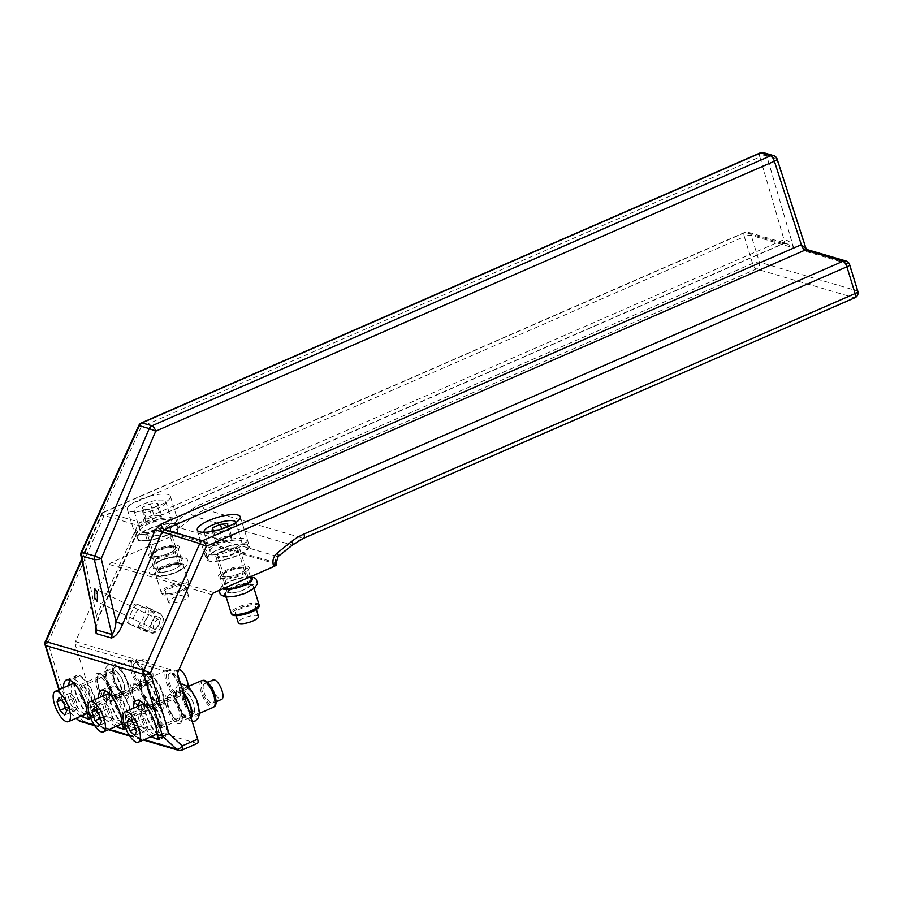 <?xml version="1.0" encoding="UTF-8"?>
<svg xmlns="http://www.w3.org/2000/svg" width="903" height="903" viewBox="0 0 903 903"><rect width="100%" height="100%" fill="white"/><g stroke="black" fill="none" stroke-linecap="round" stroke-linejoin="round"><path stroke-width="0.68" stroke-dasharray="4.51 3.39" d="M152.63 677.905A10.588 3.894 -113.6 0 0 150.451 666.109A10.588 3.894 -113.6 0 0 143.306 659.359A10.588 3.894 -113.6 0 0 142.448 660.228A10.588 3.894 -113.6 0 0 144.627 672.035A10.588 3.894 -113.6 0 0 151.772 678.774A10.588 3.894 -113.6 0 0 152.63 677.905M133.655 664.066A10.588 3.894 -113.6 0 0 135.822 675.873A10.588 3.894 -113.6 0 0 142.979 682.612A10.588 3.894 -113.6 0 0 143.825 681.742A10.588 3.894 -113.6 0 0 141.658 669.947A10.588 3.894 -113.6 0 0 134.502 663.197A10.588 3.894 -113.6 0 0 133.655 664.066M130.619 661.244A14.561 5.362 -113.6 0 0 133.61 677.476A14.561 5.362 -113.6 0 0 143.43 686.743A14.561 5.362 -113.6 0 0 143.927 686.438A14.561 5.362 -113.6 0 0 144.604 685.558A14.561 5.362 -113.6 0 0 141.952 670.015A14.561 5.362 -113.6 0 0 132.346 659.901A14.561 5.362 -113.6 0 0 131.793 660.059A14.561 5.362 -113.6 0 0 130.619 661.244M131.917 661.052A14.211 5.226 -113.6 0 0 135.168 677.543A14.211 5.226 -113.6 0 0 144.898 685.637A14.211 5.226 -113.6 0 0 145.564 684.767A14.211 5.226 -113.6 0 0 142.979 669.608A14.211 5.226 -113.6 0 0 133.599 659.743A14.211 5.226 -113.6 0 0 131.917 661.052M113.699 668.626A14.561 5.362 -113.6 0 0 116.679 684.858A14.561 5.362 -113.6 0 0 126.51 694.125A14.561 5.362 -113.6 0 0 127.684 692.94A14.561 5.362 -113.6 0 0 124.693 676.708A14.561 5.362 -113.6 0 0 114.873 667.441A14.561 5.362 -113.6 0 0 113.699 668.626M106.926 671.584A14.561 5.362 -113.6 0 0 109.918 687.815A14.561 5.362 -113.6 0 0 119.749 697.082A14.561 5.362 -113.6 0 0 120.923 695.886A14.561 5.362 -113.6 0 0 117.932 679.666A14.561 5.362 -113.6 0 0 108.1 670.387A14.561 5.362 -113.6 0 0 106.926 671.584M111.893 699.825A14.561 5.362 -113.6 0 0 112.186 699.08A14.561 5.362 -113.6 0 0 109.805 685.535A14.561 5.362 -113.6 0 0 101.497 674.575A14.561 5.362 -113.6 0 0 99.07 674.327A14.561 5.362 -113.6 0 0 97.896 675.523A14.561 5.362 -113.6 0 0 100.888 691.743A14.561 5.362 -113.6 0 0 110.719 701.021A14.561 5.362 -113.6 0 0 111.893 699.825M111.306 701.744A16.152 5.949 -113.6 0 0 111.633 700.92A16.152 5.949 -113.6 0 0 108.992 685.885A16.152 5.949 -113.6 0 0 99.77 673.728A16.152 5.949 -113.6 0 0 95.786 674.789A16.152 5.949 -113.6 0 0 100.199 694.825A16.152 5.949 -113.6 0 0 111.306 701.744M179.042 669.518A10.588 3.894 -113.6 0 0 178.263 669.642A10.588 3.894 -113.6 0 0 177.417 670.511A10.588 3.894 -113.6 0 0 179.584 682.307A10.588 3.894 -113.6 0 0 186.729 689.057A10.588 3.894 -113.6 0 0 187.587 688.188A10.588 3.894 -113.6 0 0 188.005 686.585M168.613 674.349A10.588 3.894 -113.6 0 0 170.791 686.145A10.588 3.894 -113.6 0 0 177.936 692.894A10.588 3.894 -113.6 0 0 178.783 692.025A10.588 3.894 -113.6 0 0 176.616 680.219A10.588 3.894 -113.6 0 0 169.471 673.48A10.588 3.894 -113.6 0 0 168.613 674.349M166.287 675.399A14.211 5.226 -113.6 0 0 171.807 690.66A14.211 5.226 -113.6 0 0 179.855 695.908A14.211 5.226 -113.6 0 0 181.108 690.976A14.211 5.226 -113.6 0 0 176.345 676.911A14.211 5.226 -113.6 0 0 168.556 670.015A14.211 5.226 -113.6 0 0 166.287 675.399M180.171 691.664A14.561 5.362 -113.6 0 0 175.284 677.25A14.561 5.362 -113.6 0 0 167.303 670.184A14.561 5.362 -113.6 0 0 166.75 670.331A14.561 5.362 -113.6 0 0 164.978 675.692A14.561 5.362 -113.6 0 0 170.238 690.727A14.561 5.362 -113.6 0 0 178.399 697.026A14.561 5.362 -113.6 0 0 178.884 696.721A14.561 5.362 -113.6 0 0 180.171 691.664M163.251 699.046A14.561 5.362 -113.6 0 0 157.98 684.011A14.561 5.362 -113.6 0 0 149.83 677.713A14.561 5.362 -113.6 0 0 148.058 683.074A14.561 5.362 -113.6 0 0 153.318 698.109A14.561 5.362 -113.6 0 0 161.479 704.408A14.561 5.362 -113.6 0 0 163.251 699.046M141.286 686.032A14.561 5.362 -113.6 0 0 146.557 701.067A14.561 5.362 -113.6 0 0 154.706 707.354A14.561 5.362 -113.6 0 0 156.479 702.003A14.561 5.362 -113.6 0 0 151.219 686.957A14.561 5.362 -113.6 0 0 143.058 680.67A14.561 5.362 -113.6 0 0 141.286 686.032M147.449 705.932A14.561 5.362 -113.6 0 0 136.455 684.846A14.561 5.362 -113.6 0 0 134.039 684.609A14.561 5.362 -113.6 0 0 132.267 689.971A14.561 5.362 -113.6 0 0 137.527 705.006A14.561 5.362 -113.6 0 0 145.676 711.293A14.561 5.362 -113.6 0 0 147.155 709.363A14.561 5.362 -113.6 0 0 147.449 705.932M146.929 707.399A16.152 5.949 -113.6 0 0 134.728 684.011A16.152 5.949 -113.6 0 0 130.077 689.689A16.152 5.949 -113.6 0 0 137.595 708.787A16.152 5.949 -113.6 0 0 146.591 711.192A16.152 5.949 -113.6 0 0 146.929 707.399M197.43 743.338A5.294 1.953 66.4 0 1 196.809 743.35L98.924 714.578A5.294 1.953 66.4 0 1 95.086 709.024L75.288 644.663L177.846 674.812M181.221 722.298A16.152 5.949 66.4 0 1 170.125 715.379A16.152 5.949 66.4 0 1 165.701 695.344A16.152 5.949 66.4 0 1 169.685 694.283A16.152 5.949 66.4 0 1 178.918 706.439A16.152 5.949 66.4 0 1 181.548 721.474A16.152 5.949 66.4 0 1 181.221 722.298M75.288 644.663A3.973 3.533 106.4 0 1 75.491 641.649L109.489 564.567A3.973 3.533 106.4 0 1 111.554 562.445L171.22 536.416A5.294 1.456 162.9 0 1 178.06 535.129L275.946 563.901A5.294 1.456 162.9 0 1 276.499 564.319M167.823 696.078A14.561 5.362 -113.6 0 0 170.814 712.298A14.561 5.362 -113.6 0 0 180.645 721.576A14.561 5.362 -113.6 0 0 181.819 720.38A14.561 5.362 -113.6 0 0 182.113 719.635A14.561 5.362 -113.6 0 0 179.731 706.09A14.561 5.362 -113.6 0 0 171.412 695.129A14.561 5.362 -113.6 0 0 168.996 694.881A14.561 5.362 -113.6 0 0 167.823 696.078M95.086 709.024L79.678 715.752L66.517 703.482C64.169 705.469 63.571 706.778 64.723 707.41L70.31 709.047A22.507 8.285 66.4 0 1 63.594 688.097A22.507 8.285 66.4 0 1 63.582 687.646M58.864 689.711L64.723 707.41L59.237 689.553M137.787 626.14A10.588 4.808 115.7 0 0 146.546 618.205A10.588 4.808 115.7 0 0 146.647 606.94A10.588 4.808 115.7 0 0 146.309 606.805L152.686 609.875A10.588 4.808 115.7 0 1 153.025 610.01A10.588 4.808 115.7 0 1 152.923 621.275A10.588 4.808 115.7 0 1 144.164 629.21L152.393 633.24L143.6 630.655A14.561 6.614 115.7 0 1 152.122 611.32L160.926 613.905A14.561 6.614 115.7 0 1 152.393 633.24L157.303 632.326L149.65 630.08L143.6 630.655L135.1 626.558L143.893 629.143L137.527 626.061L144.164 629.21M152.686 609.875L143.363 607.143L136.985 604.062L152.122 611.32L155.711 616.32L163.375 618.578L160.926 613.905L146.049 606.726A14.561 6.614 115.7 0 1 137.527 626.061M136.985 604.062A10.588 4.808 115.7 0 0 128.226 612.008A10.588 4.808 115.7 0 0 128.124 623.273A10.588 4.808 115.7 0 0 128.463 623.397L134.84 626.479A10.588 4.808 115.7 0 1 134.502 626.343A10.588 4.808 115.7 0 1 134.603 615.078A10.588 4.808 115.7 0 1 143.363 607.143M134.84 626.479L128.723 623.476A14.561 6.614 115.7 0 1 137.256 604.141M155.169 557.817A16.152 4.425 162.9 0 1 149.413 557.298A16.152 4.425 162.9 0 1 154.165 550.683A16.152 4.425 162.9 0 1 172.518 545.277A16.152 4.425 162.9 0 1 179.008 548.2A16.152 4.425 162.9 0 1 155.169 557.817M225.095 578.371A16.152 4.425 162.9 0 1 219.339 577.852A16.152 4.425 162.9 0 1 224.091 571.227A16.152 4.425 162.9 0 1 242.433 565.831A16.152 4.425 162.9 0 1 248.935 568.755A16.152 4.425 162.9 0 1 225.095 578.371M183.715 693.899A14.561 5.362 -113.6 0 0 178.015 690.942A14.561 5.362 -113.6 0 0 176.853 692.138A14.561 5.362 -113.6 0 0 179.832 708.358A14.561 5.362 -113.6 0 0 189.664 717.637A14.561 5.362 -113.6 0 0 190.714 716.666M149.367 496.311A22.507 6.163 162.9 0 1 170.374 496.255A22.507 6.163 162.9 0 1 148.374 509.439A22.507 6.163 162.9 0 1 127.357 509.495A22.507 6.163 162.9 0 1 149.367 496.311M89.51 714.691L105.267 719.33A22.507 8.285 66.4 0 1 98.562 698.38A22.507 8.285 66.4 0 1 98.54 697.929M124.467 724.974L140.225 729.601A22.507 8.285 66.4 0 1 133.52 708.652A22.507 8.285 66.4 0 1 133.497 708.2M150.756 736.78L140.225 729.601M115.798 726.497L105.267 719.33M80.841 716.226L70.31 709.047M172.112 547.353A14.561 3.984 -17.1 0 0 157.224 551.417A14.561 3.984 -17.1 0 0 150.372 557.286A14.561 3.984 -17.1 0 0 151.286 558.201A14.561 3.984 -17.1 0 0 156.479 558.664A14.561 3.984 -17.1 0 0 177.97 549.983A14.561 3.984 -17.1 0 0 178.207 548.719A14.561 3.984 -17.1 0 0 172.112 547.353M242.027 567.908A14.561 3.984 -17.1 0 0 227.15 571.971A14.561 3.984 -17.1 0 0 220.298 577.841A14.561 3.984 -17.1 0 0 221.212 578.744A14.561 3.984 -17.1 0 0 226.393 579.218A14.561 3.984 -17.1 0 0 247.885 570.538A14.561 3.984 -17.1 0 0 248.133 569.274A14.561 3.984 -17.1 0 0 242.027 567.908M66.517 703.482L47.882 642.902L103.777 516.155L744.332 236.654A5.294 1.953 66.4 0 1 744.546 232.477A5.294 1.953 66.4 0 1 745.167 232.466L783.127 243.629L786.998 243.675L793.635 247.84C791.705 243.02 788.5 240.277 784.007 239.611L143.453 519.112A5.294 1.953 -113.6 0 1 143.193 523.119L143.193 523.119A5.294 1.953 -113.6 0 1 142.572 523.13L140.337 526.077L137.899 524.745L96.418 616.004L95.774 628.556L98.856 617.347L96.418 616.004L83.674 553.437L141.207 426.882L759.841 156.941L784.007 239.611A5.294 1.953 -113.6 0 1 783.736 243.607L143.193 523.119L140.337 526.077L98.856 617.347L98.28 617.2L95.244 625.948M805.984 248.427L806.616 251.655L807.203 249.612M157.348 538.639A22.507 6.163 162.9 0 1 136.342 538.696A22.507 6.163 162.9 0 1 158.352 525.512A22.507 6.163 162.9 0 1 179.358 525.456A22.507 6.163 162.9 0 1 157.348 538.639M167.157 729.161A22.507 8.285 66.4 0 1 164.414 737.322A22.507 8.285 66.4 0 1 151.772 727.525A22.507 8.285 66.4 0 1 143.667 704.227A22.507 8.285 66.4 0 1 146.421 696.066A22.507 8.285 66.4 0 1 159.063 705.864A22.507 8.285 66.4 0 1 167.157 729.161M132.199 718.89A22.507 8.285 66.4 0 1 129.456 727.039A22.507 8.285 66.4 0 1 116.814 717.253A22.507 8.285 66.4 0 1 108.71 693.944A22.507 8.285 66.4 0 1 111.453 685.795A22.507 8.285 66.4 0 1 124.106 695.592A22.507 8.285 66.4 0 1 132.199 718.89M97.242 708.618A22.507 8.285 66.4 0 1 94.499 716.768A22.507 8.285 66.4 0 1 81.846 706.97A22.507 8.285 66.4 0 1 73.753 683.673A22.507 8.285 66.4 0 1 76.495 675.512A22.507 8.285 66.4 0 1 89.137 685.309A22.507 8.285 66.4 0 1 97.242 708.618M175.103 557.083A14.561 3.984 -17.1 0 0 160.226 561.147A14.561 3.984 -17.1 0 0 153.375 567.016A14.561 3.984 -17.1 0 0 159.47 568.393A14.561 3.984 -17.1 0 0 174.358 564.33A14.561 3.984 -17.1 0 0 181.21 558.46A14.561 3.984 -17.1 0 0 175.103 557.083M251.124 579.015A14.561 3.984 -17.1 0 0 245.029 577.638A14.561 3.984 -17.1 0 0 230.141 581.701A14.561 3.984 -17.1 0 0 223.289 587.571A14.561 3.984 -17.1 0 0 223.899 588.316M227.274 559.194A22.507 6.163 162.9 0 1 206.268 559.25A22.507 6.163 162.9 0 1 228.278 546.067A22.507 6.163 162.9 0 1 249.284 546.01A22.507 6.163 162.9 0 1 227.274 559.194M146.489 540.299A21.175 5.802 162.9 0 1 137.606 538.301A21.175 5.802 162.9 0 1 147.573 529.768A21.175 5.802 162.9 0 1 169.222 523.853A21.175 5.802 162.9 0 1 178.094 525.851A21.175 5.802 162.9 0 1 168.127 534.395A21.175 5.802 162.9 0 1 146.489 540.299M165.588 734.376A21.175 7.8 66.4 0 1 163.883 736.103A21.175 7.8 66.4 0 1 149.593 722.614A21.175 7.8 66.4 0 1 145.236 699.012A21.175 7.8 66.4 0 1 146.941 697.285A21.175 7.8 66.4 0 1 161.242 710.774A21.175 7.8 66.4 0 1 165.588 734.376M130.63 724.093A21.175 7.8 66.4 0 1 128.926 725.831A21.175 7.8 66.4 0 1 114.625 712.343A21.175 7.8 66.4 0 1 110.279 688.741A21.175 7.8 66.4 0 1 111.983 687.002A21.175 7.8 66.4 0 1 126.285 700.491A21.175 7.8 66.4 0 1 130.63 724.093M95.673 713.821A21.175 7.8 66.4 0 1 93.968 715.548A21.175 7.8 66.4 0 1 79.667 702.071A21.175 7.8 66.4 0 1 75.321 678.469A21.175 7.8 66.4 0 1 77.026 676.731A21.175 7.8 66.4 0 1 91.327 690.219A21.175 7.8 66.4 0 1 95.673 713.821M163.375 618.578A11.502 5.226 115.7 0 1 157.303 632.326M149.65 630.08A11.502 5.226 115.7 0 1 155.711 616.32M154.379 629.154A5.294 2.404 115.7 0 1 154.21 629.098A5.294 2.404 115.7 0 1 154.255 623.465A5.294 2.404 115.7 0 1 158.646 619.492A5.294 2.404 115.7 0 1 158.815 619.56A5.294 2.404 115.7 0 1 158.759 625.192A5.294 2.404 115.7 0 1 154.379 629.154M216.404 560.853A21.175 5.802 162.9 0 1 207.532 558.855A21.175 5.802 162.9 0 1 217.499 550.311A21.175 5.802 162.9 0 1 239.148 544.407A21.175 5.802 162.9 0 1 248.02 546.405A21.175 5.802 162.9 0 1 238.053 554.95A21.175 5.802 162.9 0 1 216.404 560.853M197.61 713.494A14.561 5.362 -113.6 0 0 194.619 697.263A14.561 5.362 -113.6 0 0 184.788 687.996A14.561 5.362 -113.6 0 0 183.614 689.181A14.561 5.362 -113.6 0 0 186.605 705.412A14.561 5.362 -113.6 0 0 196.436 714.679A14.561 5.362 -113.6 0 0 197.61 713.494M144.615 534.215A21.175 5.802 -17.1 0 0 166.265 528.311A21.175 5.802 -17.1 0 0 176.22 519.767A21.175 5.802 -17.1 0 0 167.348 517.769A21.175 5.802 -17.1 0 0 145.71 523.684A21.175 5.802 -17.1 0 0 135.743 532.217A21.175 5.802 -17.1 0 0 144.615 534.215M159.154 737.954A21.175 7.8 -113.6 0 0 159.955 736.837A21.175 7.8 -113.6 0 0 155.598 713.235A21.175 7.8 -113.6 0 0 141.308 699.746A21.175 7.8 -113.6 0 0 139.976 700.863M138.701 705.932A21.175 7.8 -113.6 0 0 151.93 736.272M124.185 727.683A21.175 7.8 -113.6 0 0 124.986 726.554A21.175 7.8 -113.6 0 0 120.641 702.952A21.175 7.8 -113.6 0 0 106.351 689.463A21.175 7.8 -113.6 0 0 105.019 690.581M103.743 695.66A21.175 7.8 -113.6 0 0 116.972 725.989M89.228 717.4A21.175 7.8 -113.6 0 0 90.029 716.282A21.175 7.8 -113.6 0 0 85.683 692.68A21.175 7.8 -113.6 0 0 71.382 679.191A21.175 7.8 -113.6 0 0 70.05 680.309M68.775 685.388A21.175 7.8 -113.6 0 0 82.015 715.718M214.53 554.769A21.175 5.802 -17.1 0 0 236.18 548.866A21.175 5.802 -17.1 0 0 246.147 540.321A21.175 5.802 -17.1 0 0 237.275 538.323A21.175 5.802 -17.1 0 0 215.625 544.238A21.175 5.802 -17.1 0 0 205.658 552.771A21.175 5.802 -17.1 0 0 214.53 554.769M201.708 680.614A14.561 5.362 -113.6 0 0 200.534 681.799A14.561 5.362 -113.6 0 0 203.525 698.03A14.561 5.362 -113.6 0 0 213.356 707.297M164.865 519.564A16.547 4.538 -17.1 0 0 147.957 524.18A16.547 4.538 -17.1 0 0 140.168 530.862A16.547 4.538 -17.1 0 0 147.099 532.42A16.547 4.538 -17.1 0 0 164.007 527.803A16.547 4.538 -17.1 0 0 171.796 521.133A16.547 4.538 -17.1 0 0 164.865 519.564M143.159 703.99A16.547 6.095 -113.6 0 0 141.827 705.345A16.547 6.095 -113.6 0 0 145.225 723.788A16.547 6.095 -113.6 0 0 156.388 734.32M157.02 733.913A16.547 6.095 -113.6 0 0 157.72 732.965A16.547 6.095 -113.6 0 0 154.763 715.424A16.547 6.095 -113.6 0 0 143.882 703.809M108.202 693.718A16.547 6.095 -113.6 0 0 106.87 695.073A16.547 6.095 -113.6 0 0 110.268 713.505A16.547 6.095 -113.6 0 0 121.431 724.048M122.063 723.642A16.547 6.095 -113.6 0 0 122.763 722.693A16.547 6.095 -113.6 0 0 119.806 705.153A16.547 6.095 -113.6 0 0 108.924 693.527M73.233 683.436A16.547 6.095 -113.6 0 0 71.901 684.79A16.547 6.095 -113.6 0 0 75.299 703.234A16.547 6.095 -113.6 0 0 86.474 713.765M87.106 713.359A16.547 6.095 -113.6 0 0 87.805 712.411A16.547 6.095 -113.6 0 0 84.848 694.87A16.547 6.095 -113.6 0 0 73.967 683.255M161.716 575.696A14.561 3.984 -17.1 0 0 176.593 571.633A14.561 3.984 -17.1 0 0 183.444 565.763A14.561 3.984 -17.1 0 0 177.349 564.386A14.561 3.984 -17.1 0 0 162.472 568.45A14.561 3.984 -17.1 0 0 155.621 574.319A14.561 3.984 -17.1 0 0 161.716 575.696M231.642 596.251A14.561 3.984 -17.1 0 0 246.519 592.187A14.561 3.984 -17.1 0 0 253.371 586.318A14.561 3.984 -17.1 0 0 247.275 584.941A14.561 3.984 -17.1 0 0 232.387 589.004A14.561 3.984 -17.1 0 0 225.536 594.874A14.561 3.984 -17.1 0 0 231.642 596.251M234.791 540.118A16.547 4.538 -17.1 0 0 217.871 544.735A16.547 4.538 -17.1 0 0 210.083 551.417A16.547 4.538 -17.1 0 0 217.025 552.975A16.547 4.538 -17.1 0 0 233.933 548.358A16.547 4.538 -17.1 0 0 241.722 541.676A16.547 4.538 -17.1 0 0 234.791 540.118M203.525 680.298A14.211 5.226 -113.6 0 0 201.832 681.607A14.211 5.226 -113.6 0 0 205.094 698.098A14.211 5.226 -113.6 0 0 214.824 706.191M141.105 512.949A16.547 4.538 -17.1 0 0 158.025 508.333A16.547 4.538 -17.1 0 0 165.813 501.662A16.547 4.538 -17.1 0 0 158.872 500.104A16.547 4.538 -17.1 0 0 141.963 504.721A16.547 4.538 -17.1 0 0 134.175 511.391A16.547 4.538 -17.1 0 0 141.105 512.949M182.959 582.638A14.561 3.984 -17.1 0 0 168.082 586.702A14.561 3.984 -17.1 0 0 161.231 592.571A14.561 3.984 -17.1 0 0 161.366 592.853A14.561 3.984 -17.1 0 0 167.326 593.948A14.561 3.984 -17.1 0 0 181.751 590.088A14.561 3.984 -17.1 0 0 189.111 584.32A14.561 3.984 -17.1 0 0 189.066 584.015A14.561 3.984 -17.1 0 0 182.959 582.638M258.98 604.558A14.561 3.984 -17.1 0 0 252.885 603.193A14.561 3.984 -17.1 0 0 238.008 607.256A14.561 3.984 -17.1 0 0 231.157 613.126M204.27 532.285A16.547 4.538 -17.1 0 0 211.031 533.504A16.547 4.538 -17.1 0 0 227.364 529.147A16.547 4.538 -17.1 0 0 235.785 522.589M213.751 702.297A10.588 3.894 -113.6 0 0 211.573 690.502A10.588 3.894 -113.6 0 0 204.428 683.752A10.588 3.894 -113.6 0 0 203.57 684.621A10.588 3.894 -113.6 0 0 205.749 696.427A10.588 3.894 -113.6 0 0 212.894 703.166A10.588 3.894 -113.6 0 0 213.751 702.297M157.393 505.849L157.811 503.118L150.406 503.795L142.584 507.204L142.177 509.935L149.582 509.258L157.393 505.849L161.14 518.017L161.547 515.286L154.153 515.963L146.331 519.372L145.925 522.103L153.329 521.426L161.14 518.017M183.151 583.993A14.211 3.894 -17.1 0 0 168.184 588.158A14.211 3.894 -17.1 0 0 162.066 593.96A14.211 3.894 -17.1 0 0 167.89 595.032A14.211 3.894 -17.1 0 0 181.966 591.262A14.211 3.894 -17.1 0 0 189.145 585.629A14.211 3.894 -17.1 0 0 183.151 583.993M259.071 606.184A14.211 3.894 -17.1 0 0 253.066 604.547A14.211 3.894 -17.1 0 0 238.11 608.712A14.211 3.894 -17.1 0 0 231.992 614.514M218.684 529.892L220.682 529.293M213.221 679.914A10.588 3.894 -113.6 0 0 212.374 680.783A10.588 3.894 -113.6 0 0 214.542 692.59A10.588 3.894 -113.6 0 0 221.698 699.328M157.811 503.118L161.547 515.286M150.406 503.795L154.153 515.963M142.584 507.204L146.331 519.372M142.177 509.935L145.925 522.103M149.582 509.258L153.329 521.426M128.768 718.528L140.055 713.607L138.261 717.513L141.218 726.012L145.959 730.617L147.753 726.712L144.807 718.201L140.055 713.607M130.991 720.684L138.261 717.513M135.405 728.552L141.218 726.012M134.682 735.539L145.959 730.617M136.477 731.633L147.753 726.712M133.52 723.122L144.807 718.201M93.81 708.257L105.087 703.324L103.292 707.23L106.249 715.74L111.001 720.334L112.796 716.429L109.839 707.929L105.087 703.324M96.034 710.401L103.292 707.23M100.447 718.269L106.249 715.74M99.725 725.256L111.001 720.334M101.52 721.35L112.796 716.429M98.562 712.851L109.839 707.929M58.853 697.974L70.129 693.052L68.335 696.958L71.292 705.457L76.044 710.063L77.839 706.157L74.881 697.647L70.129 693.052M61.077 700.13L68.335 696.958M65.49 707.997L71.292 705.457M64.768 714.984L76.044 710.063M66.562 711.079L77.839 706.157M63.605 702.568L74.881 697.647M169.832 593.621A10.588 2.901 -17.1 0 0 180.656 590.664A10.588 2.901 -17.1 0 0 185.646 586.397A10.588 2.901 -17.1 0 0 181.21 585.392A10.588 2.901 -17.1 0 0 170.385 588.35A10.588 2.901 -17.1 0 0 165.396 592.628A10.588 2.901 -17.1 0 0 169.832 593.621M239.758 614.175A10.588 2.901 -17.1 0 0 250.582 611.218A10.588 2.901 -17.1 0 0 255.56 606.951A10.588 2.901 -17.1 0 0 251.124 605.947A10.588 2.901 -17.1 0 0 240.3 608.904A10.588 2.901 -17.1 0 0 235.322 613.171A10.588 2.901 -17.1 0 0 239.758 614.175M227.725 523.672L231.473 535.84L224.068 536.517L216.257 539.926L215.84 542.658L223.244 541.981L231.066 538.572L231.473 535.84M221.709 528.842L224.068 536.517M213.311 530.377L216.257 539.926M212.103 530.49L215.84 542.658M219.497 529.813L223.244 541.981M227.319 526.404L231.066 538.572M184.122 594.885A10.588 2.901 -17.1 0 0 173.308 597.842A10.588 2.901 -17.1 0 0 168.319 602.109A10.588 2.901 -17.1 0 0 172.755 603.114A10.588 2.901 -17.1 0 0 183.58 600.156A10.588 2.901 -17.1 0 0 188.558 595.89A10.588 2.901 -17.1 0 0 184.122 594.885M258.484 616.444A10.588 2.901 -17.1 0 0 254.048 615.44A10.588 2.901 -17.1 0 0 243.223 618.397A10.588 2.901 -17.1 0 0 238.245 622.664M227.5 556.304A12.574 3.443 162.9 0 1 215.761 556.327A12.574 3.443 162.9 0 1 228.053 548.956A12.574 3.443 162.9 0 1 239.792 548.934A12.574 3.443 162.9 0 1 227.5 556.304M233.482 575.764A12.574 3.443 162.9 0 1 221.743 575.798A12.574 3.443 162.9 0 1 234.046 568.427A12.574 3.443 162.9 0 1 245.785 568.405A12.574 3.443 162.9 0 1 233.482 575.764M233.459 548.516A10.588 2.901 -17.1 0 0 222.635 551.473A10.588 2.901 -17.1 0 0 217.657 555.74A10.588 2.901 -17.1 0 0 222.093 556.745A10.588 2.901 -17.1 0 0 232.918 553.787A10.588 2.901 -17.1 0 0 237.895 549.521A10.588 2.901 -17.1 0 0 233.459 548.516M227.229 576.825A12.179 3.341 -17.1 0 0 239.679 573.428A12.179 3.341 -17.1 0 0 245.402 568.518A12.179 3.341 -17.1 0 0 240.3 567.366A12.179 3.341 -17.1 0 0 227.849 570.764A12.179 3.341 -17.1 0 0 222.127 575.685A12.179 3.341 -17.1 0 0 227.229 576.825M244.51 584.444A10.588 2.901 -17.1 0 0 233.685 587.39A10.588 2.901 -17.1 0 0 228.707 591.668A10.588 2.901 -17.1 0 0 233.143 592.661A10.588 2.901 -17.1 0 0 243.968 589.704A10.588 2.901 -17.1 0 0 248.946 585.437A10.588 2.901 -17.1 0 0 244.51 584.444M232.173 592.887A12.179 3.341 -17.1 0 0 244.611 589.49A12.179 3.341 -17.1 0 0 250.345 584.58A12.179 3.341 -17.1 0 0 245.244 583.428A12.179 3.341 -17.1 0 0 232.793 586.826A12.179 3.341 -17.1 0 0 227.071 591.736A12.179 3.341 -17.1 0 0 232.173 592.887M161.976 723.664A12.574 4.628 66.4 0 1 160.441 728.224A12.574 4.628 66.4 0 1 153.375 722.75A12.574 4.628 66.4 0 1 148.848 709.724A12.574 4.628 66.4 0 1 150.383 705.164A12.574 4.628 66.4 0 1 157.449 710.638A12.574 4.628 66.4 0 1 161.976 723.664M180.024 715.786A12.574 4.628 66.4 0 1 178.489 720.346A12.574 4.628 66.4 0 1 171.423 714.871A12.574 4.628 66.4 0 1 166.897 701.845A12.574 4.628 66.4 0 1 168.432 697.297A12.574 4.628 66.4 0 1 175.498 702.771A12.574 4.628 66.4 0 1 180.024 715.786M150.327 707.85A10.588 3.894 -113.6 0 0 152.505 719.657A10.588 3.894 -113.6 0 0 159.65 726.396A10.588 3.894 -113.6 0 0 160.508 725.538A10.588 3.894 -113.6 0 0 158.33 713.731A10.588 3.894 -113.6 0 0 151.185 706.993A10.588 3.894 -113.6 0 0 150.327 707.85M179.313 718.98A12.179 4.481 -113.6 0 0 176.819 705.412A12.179 4.481 -113.6 0 0 168.59 697.658A12.179 4.481 -113.6 0 0 167.619 698.651A12.179 4.481 -113.6 0 0 170.114 712.23A12.179 4.481 -113.6 0 0 178.331 719.984A12.179 4.481 -113.6 0 0 179.313 718.98M183.625 693.323A10.588 3.894 -113.6 0 0 185.804 705.13A10.588 3.894 -113.6 0 0 192.949 711.869A10.588 3.894 -113.6 0 0 193.806 711A10.588 3.894 -113.6 0 0 191.628 699.204A10.588 3.894 -113.6 0 0 184.483 692.454A10.588 3.894 -113.6 0 0 183.625 693.323M194.201 712.49A12.179 4.481 -113.6 0 0 191.707 698.911A12.179 4.481 -113.6 0 0 183.49 691.156A12.179 4.481 -113.6 0 0 182.508 692.161A12.179 4.481 -113.6 0 0 185.002 705.728A12.179 4.481 -113.6 0 0 193.231 713.483A12.179 4.481 -113.6 0 0 194.201 712.49M158.138 528.413A12.574 3.443 162.9 0 1 169.877 528.379A12.574 3.443 162.9 0 1 157.573 535.75A12.574 3.443 162.9 0 1 145.834 535.772A12.574 3.443 162.9 0 1 158.138 528.413M164.12 547.873A12.574 3.443 162.9 0 1 175.859 547.85A12.574 3.443 162.9 0 1 163.567 555.221A12.574 3.443 162.9 0 1 151.828 555.243A12.574 3.443 162.9 0 1 164.12 547.873M163.533 527.962A10.588 2.901 -17.1 0 0 152.72 530.919A10.588 2.901 -17.1 0 0 147.731 535.197A10.588 2.901 -17.1 0 0 152.167 536.19A10.588 2.901 -17.1 0 0 162.992 533.233A10.588 2.901 -17.1 0 0 167.981 528.966A10.588 2.901 -17.1 0 0 163.533 527.962M157.303 556.271A12.179 3.341 -17.1 0 0 169.753 552.873A12.179 3.341 -17.1 0 0 175.487 547.963A12.179 3.341 -17.1 0 0 170.385 546.812A12.179 3.341 -17.1 0 0 157.935 550.22A12.179 3.341 -17.1 0 0 152.201 555.131A12.179 3.341 -17.1 0 0 157.303 556.271M174.595 563.89A10.588 2.901 -17.1 0 0 163.77 566.847A10.588 2.901 -17.1 0 0 158.781 571.114A10.588 2.901 -17.1 0 0 163.217 572.107A10.588 2.901 -17.1 0 0 174.042 569.161A10.588 2.901 -17.1 0 0 179.031 564.883A10.588 2.901 -17.1 0 0 174.595 563.89M162.247 572.333A12.179 3.341 -17.1 0 0 174.697 568.935A12.179 3.341 -17.1 0 0 180.419 564.025A12.179 3.341 -17.1 0 0 175.317 562.874A12.179 3.341 -17.1 0 0 162.879 566.271A12.179 3.341 -17.1 0 0 157.145 571.193A12.179 3.341 -17.1 0 0 162.247 572.333M113.891 699.453A12.574 4.628 66.4 0 1 115.426 694.892A12.574 4.628 66.4 0 1 122.492 700.367A12.574 4.628 66.4 0 1 127.018 713.393A12.574 4.628 66.4 0 1 125.483 717.941A12.574 4.628 66.4 0 1 118.417 712.467A12.574 4.628 66.4 0 1 113.891 699.453M131.94 691.574A12.574 4.628 66.4 0 1 133.475 687.014A12.574 4.628 66.4 0 1 140.541 692.488A12.574 4.628 66.4 0 1 145.067 705.514A12.574 4.628 66.4 0 1 143.532 710.063A12.574 4.628 66.4 0 1 136.466 704.6A12.574 4.628 66.4 0 1 131.94 691.574M115.37 697.579A10.588 3.894 -113.6 0 0 117.537 709.386A10.588 3.894 -113.6 0 0 124.693 716.124A10.588 3.894 -113.6 0 0 125.54 715.255A10.588 3.894 -113.6 0 0 123.372 703.46A10.588 3.894 -113.6 0 0 116.216 696.71A10.588 3.894 -113.6 0 0 115.37 697.579M144.852 705.22A12.179 4.481 -113.6 0 0 140.45 692.646A12.179 4.481 -113.6 0 0 133.633 687.386A12.179 4.481 -113.6 0 0 132.154 691.867A12.179 4.481 -113.6 0 0 136.556 704.442A12.179 4.481 -113.6 0 0 143.374 709.702A12.179 4.481 -113.6 0 0 144.852 705.22M148.668 683.052A10.588 3.894 -113.6 0 0 148.239 686.077A10.588 3.894 -113.6 0 0 152.065 697.014A10.588 3.894 -113.6 0 0 157.991 701.597A10.588 3.894 -113.6 0 0 158.849 700.728A10.588 3.894 -113.6 0 0 159.278 697.692A10.588 3.894 -113.6 0 0 155.451 686.754A10.588 3.894 -113.6 0 0 149.526 682.183A10.588 3.894 -113.6 0 0 148.668 683.052M159.752 698.719A12.179 4.481 -113.6 0 0 155.339 686.145A12.179 4.481 -113.6 0 0 148.521 680.885A12.179 4.481 -113.6 0 0 147.042 685.366A12.179 4.481 -113.6 0 0 151.444 697.94A12.179 4.481 -113.6 0 0 158.262 703.211A12.179 4.481 -113.6 0 0 159.752 698.719M78.933 689.17A12.574 4.628 66.4 0 1 80.469 684.621A12.574 4.628 66.4 0 1 87.535 690.084A12.574 4.628 66.4 0 1 92.061 703.11A12.574 4.628 66.4 0 1 90.526 707.67A12.574 4.628 66.4 0 1 83.46 702.195A12.574 4.628 66.4 0 1 78.933 689.17M96.982 681.291A12.574 4.628 66.4 0 1 98.517 676.742A12.574 4.628 66.4 0 1 105.583 682.216A12.574 4.628 66.4 0 1 110.11 695.231A12.574 4.628 66.4 0 1 108.574 699.791A12.574 4.628 66.4 0 1 101.508 694.317A12.574 4.628 66.4 0 1 96.982 681.291M80.412 687.307A10.588 3.894 -113.6 0 0 82.579 699.103A10.588 3.894 -113.6 0 0 89.736 705.853A10.588 3.894 -113.6 0 0 90.582 704.983A10.588 3.894 -113.6 0 0 88.404 693.177A10.588 3.894 -113.6 0 0 81.259 686.438A10.588 3.894 -113.6 0 0 80.412 687.307M113.71 672.769A10.588 3.894 -113.6 0 0 115.889 684.576A10.588 3.894 -113.6 0 0 123.034 691.314A10.588 3.894 -113.6 0 0 123.88 690.445A10.588 3.894 -113.6 0 0 121.713 678.65A10.588 3.894 -113.6 0 0 114.557 671.9A10.588 3.894 -113.6 0 0 113.71 672.769M97.693 678.097A12.179 4.481 -113.6 0 0 100.188 691.675A12.179 4.481 -113.6 0 0 108.416 699.43A12.179 4.481 -113.6 0 0 109.398 698.425A12.179 4.481 -113.6 0 0 106.893 684.858A12.179 4.481 -113.6 0 0 98.675 677.103A12.179 4.481 -113.6 0 0 97.693 678.097M112.582 671.606A12.179 4.481 -113.6 0 0 115.087 685.174A12.179 4.481 -113.6 0 0 123.305 692.928A12.179 4.481 -113.6 0 0 124.287 691.935A12.179 4.481 -113.6 0 0 121.781 678.367A12.179 4.481 -113.6 0 0 113.564 670.602A12.179 4.481 -113.6 0 0 112.582 671.606M113.056 667.52A15.882 5.847 -113.6 0 0 117.401 687.239A15.882 5.847 -113.6 0 0 128.328 694.046A15.882 5.847 -113.6 0 0 123.982 674.327A15.882 5.847 -113.6 0 0 113.056 667.52M121.555 696.992A15.882 5.847 -113.6 0 0 117.209 677.284A15.882 5.847 -113.6 0 0 106.294 670.477A15.882 5.847 -113.6 0 0 110.629 690.185A15.882 5.847 -113.6 0 0 121.555 696.992M147.37 682.352A15.882 5.847 -113.6 0 0 156.309 702.963A15.882 5.847 -113.6 0 0 163.94 699.769A15.882 5.847 -113.6 0 0 155 679.158A15.882 5.847 -113.6 0 0 147.37 682.352M157.167 702.726A15.882 5.847 -113.6 0 0 148.227 682.115A15.882 5.847 -113.6 0 0 140.597 685.309A15.882 5.847 -113.6 0 0 149.537 705.909A15.882 5.847 -113.6 0 0 157.167 702.726M760.1 152.946A5.294 1.953 66.4 0 0 759.841 156.941A5.294 1.614 163.7 0 1 766.726 155.824L776.614 158.736L806.616 251.655L849.068 264.139L857.297 290.913L759.412 262.13A5.294 1.456 -17.1 0 0 752.571 263.416L201.403 503.919A58.243 51.753 106.4 0 0 189.111 511.358L174.64 522.871C170.915 526.212 169.651 530.321 170.848 535.197L171.22 536.416M81.654 559.183L101.271 514.699L103.777 516.155A5.294 1.953 66.4 0 1 103.992 511.99A5.294 1.953 66.4 0 1 104.613 511.978L745.167 232.466A5.294 4.707 -73.6 0 1 748.158 232.252A5.294 4.707 -73.6 0 1 751.172 235.367L759.412 262.13A5.294 4.707 -73.6 0 1 756.398 268.97A5.294 1.953 -113.6 0 1 752.571 263.416L744.332 236.654A5.294 1.456 -17.1 0 1 751.172 235.367L793.635 247.84L766.726 155.824A5.294 4.707 106.4 0 0 763.712 152.72M75.491 641.649L178.038 671.798M196.809 743.35L181.401 750.077A5.294 1.953 -113.6 0 0 182.022 750.054M98.924 714.578L83.505 721.294L181.401 750.077A5.294 4.707 106.4 0 1 178.41 750.28M78.403 720.301A5.294 2.224 133 0 1 79.678 715.752A5.294 1.953 -113.6 0 0 83.505 721.294A5.294 4.707 106.4 0 1 80.514 721.508M101.271 514.699L101.858 514.789A5.294 4.707 -73.6 0 1 104.613 511.978L142.572 523.13L783.127 243.629A5.294 1.953 -113.6 0 0 783.736 243.607L786.998 243.675L748.158 232.252A5.294 5.294 0 0 0 744.546 232.477L103.992 511.99A5.294 5.294 0 0 0 101.271 514.699M45.15 645.148A5.294 1.456 -17.1 0 1 47.882 642.902L45.364 641.446M81.846 560.165L101.858 514.789L139.773 525.93L98.28 617.2M64.723 707.41L76.315 718.201M109.489 564.567L212.036 594.705M111.554 562.445L214.101 592.594M178.06 535.129L177.688 533.91A5.294 1.456 -17.1 0 0 170.848 535.197M275.946 563.901L275.573 562.682L177.688 533.91A5.294 4.707 106.4 0 1 179.584 527.747A5.294 1.501 51.5 0 1 174.64 522.871M276.126 563.1A5.294 1.456 162.9 0 0 275.573 562.682A5.294 4.707 -73.6 0 1 277.469 556.53L179.584 527.747L194.055 516.234A5.294 1.501 51.5 0 1 189.111 511.358M303.735 538.233A5.294 1.953 66.4 0 1 303.115 538.244L854.283 297.742L756.398 268.97L205.229 509.473A5.294 1.953 66.4 0 1 201.403 503.919M292.628 544.949A5.294 1.501 -128.5 0 1 291.951 545.006A52.95 47.046 106.4 0 1 303.115 538.244L205.229 509.473A52.95 47.046 106.4 0 0 194.055 516.234L291.951 545.006L277.469 556.53A5.294 1.501 -128.5 0 0 278.158 556.474M857.85 291.319A5.294 1.456 162.9 0 0 857.297 290.913A5.294 4.707 106.4 0 1 854.283 297.742A5.294 1.953 -113.6 0 0 854.904 297.73M846.043 261.023A5.294 4.707 -73.6 0 1 849.068 264.139A5.294 1.456 162.9 0 1 849.61 264.556M94.318 725.098L109.082 729.432M129.287 735.369L144.051 739.704M183.286 692.488A15.882 5.847 -113.6 0 0 176.209 691.032A15.882 5.847 -113.6 0 0 180.216 710.142A15.882 5.847 -113.6 0 0 191.154 718.077M777.144 159.075A5.294 1.287 -17.9 0 0 776.614 158.736A5.294 4.707 106.4 0 0 773.6 155.621M182.982 688.075A15.882 5.847 -113.6 0 0 187.327 707.794A15.882 5.847 -113.6 0 0 198.242 714.6A15.882 5.847 -113.6 0 0 193.897 694.881A15.882 5.847 -113.6 0 0 182.982 688.075M137.899 524.745L143.453 519.112M80.875 555.356A5.294 1.434 168.5 0 1 83.674 553.437L81.236 552.105M158.759 568.913A15.882 4.357 -17.1 0 0 179.911 561.711A15.882 4.357 -17.1 0 0 175.814 556.575A15.882 4.357 -17.1 0 0 154.661 563.765A15.882 4.357 -17.1 0 0 158.759 568.913M250.616 577.344A15.882 4.357 -17.1 0 0 245.74 577.119A15.882 4.357 -17.1 0 0 227.985 582.288A15.882 4.357 -17.1 0 0 222.759 588.812M141.466 422.886A5.294 1.953 -113.6 0 0 141.207 426.882L138.769 425.55M178.06 563.867A15.882 4.357 -17.1 0 0 156.908 571.068A15.882 4.357 -17.1 0 0 161.005 576.204A15.882 4.357 -17.1 0 0 182.158 569.014A15.882 4.357 -17.1 0 0 178.06 563.867M247.986 584.422A15.882 4.357 -17.1 0 0 226.822 591.623A15.882 4.357 -17.1 0 0 230.931 596.759A15.882 4.357 -17.1 0 0 252.084 589.569A15.882 4.357 -17.1 0 0 247.986 584.422M151.772 678.774L142.979 682.612M143.306 659.359L134.502 663.197M144.898 685.637L143.927 686.438M133.599 659.743L132.346 659.901M143.43 686.743L126.51 694.125M131.793 660.059L114.873 667.441M106.136 667.204L109.353 664.066C111.25 661.978 118.97 665.466 121.092 669.428C128.226 679.146 130.687 688.447 128.474 697.319L125.257 700.457C123.372 702.545 115.64 699.057 113.53 695.084C106.385 685.377 103.924 676.076 106.136 667.204M108.1 670.387L99.07 674.327M119.749 697.082L110.719 701.021M101.497 674.575L99.77 673.728M112.186 699.08L111.633 700.92M186.729 689.057L177.936 692.894M178.263 669.642L169.471 673.48M168.556 670.015L167.303 670.184M179.855 695.908L178.884 696.721M166.75 670.331L149.83 677.713M178.399 697.026L161.479 704.408M140.021 684.045C140.394 678.616 141.218 675.794 142.493 675.568C143.69 673.04 147.099 673.277 152.742 676.268C159.391 682.758 163.319 691.009 164.515 701.033C164.132 706.451 163.308 709.284 162.043 709.498C160.847 712.027 157.427 711.801 151.794 708.81C145.146 702.32 141.218 694.068 140.021 684.045M143.058 680.67L134.039 684.609M154.706 707.354L145.676 711.293M136.455 684.846L134.728 684.011M147.155 709.363L146.591 711.192M171.412 695.129L169.685 694.283M182.113 719.635L181.548 721.474M64.339 707.207L76.202 718.246M94.713 725.685L108.428 729.714M129.671 735.956L143.396 739.997M189.664 717.637L180.645 721.576M178.015 690.942L168.996 694.881M146.647 606.94L153.025 610.01M128.124 623.273L134.502 626.343M151.286 558.201L149.413 557.298M177.97 549.983L179.008 548.2M221.212 578.744L219.339 577.852M247.885 570.538L248.935 568.755M127.357 509.495L136.342 538.696M170.374 496.255L179.358 525.456M158.86 739.749L164.414 737.322M136.263 700.502L146.421 696.066M123.903 729.466L129.456 727.039M101.305 690.219L111.453 685.795M88.934 719.194L94.499 716.768M66.348 679.948L76.495 675.512M153.375 567.016L150.372 557.286M181.21 558.46L178.207 548.719M223.289 587.571L220.298 577.841M250.424 576.746L248.133 569.274M197.283 530.05L206.268 559.25M240.3 516.809L249.284 546.01M192.215 721.52L186.786 719.104L183.444 715.639L178.286 706.857L176.277 701.405L174.979 692.172L176.062 687.747L177.439 685.862L180.724 684.192M178.094 525.851L176.22 519.767M137.606 538.301L135.743 532.217M158.815 619.56L94.826 588.7M154.21 629.098L97.343 601.669M146.941 697.285L141.308 699.746M163.883 736.103L159.221 738.146M111.983 687.002L106.351 689.463M128.926 725.831L124.253 727.863M77.026 676.731L71.382 679.191M93.968 715.548L89.295 717.592M160.203 576.52C150.541 576.103 147.133 573.202 149.977 567.829C155.53 561.598 164.414 557.738 176.616 556.259C186.278 556.677 189.686 559.578 186.842 564.951C181.289 571.181 172.417 575.042 160.203 576.52M219.192 590.37L222.127 585.742L231.213 580.629L241.767 577.502L250.436 576.78M248.02 546.405L246.147 540.321M207.532 558.855L205.658 552.771M199.484 713.347L196.436 714.679M187.835 686.664L184.788 687.996M171.796 521.133L165.813 501.662M140.168 530.862L134.175 511.391M161.231 592.571L155.621 574.319M189.066 584.015L183.444 565.763M226.224 597.109L225.536 594.874M254.059 588.542L253.371 586.318M241.722 541.676L235.83 522.555M210.083 551.417L204.202 532.285M162.066 593.96L161.366 592.853M189.145 585.629L189.111 584.32M216.088 701.778L212.894 703.166M207.622 682.363L204.428 683.752M168.319 602.109L165.396 592.628M188.558 595.89L185.646 586.397M236.089 615.654L235.322 613.171M256.328 609.423L255.56 606.951M215.761 556.327L221.743 575.798M239.792 548.934L245.785 568.405M228.707 591.668L217.657 555.74M248.946 585.437L237.895 549.521M250.345 584.58L245.402 568.518M227.071 591.736L222.127 575.685M160.441 728.224L178.489 720.346M150.383 705.164L168.432 697.297M192.949 711.869L159.65 726.396M184.483 692.454L151.185 706.993M183.49 691.156L168.59 697.658M193.231 713.483L178.331 719.984M169.877 528.379L175.859 547.85M145.834 535.772L151.828 555.243M158.781 571.114L147.731 535.197M179.031 564.883L167.981 528.966M180.419 564.025L175.487 547.963M157.145 571.193L152.201 555.131M115.426 694.892L133.475 687.014M125.483 717.941L143.532 710.063M157.991 701.597L124.693 716.124M149.526 682.183L116.216 696.71M148.521 680.885L133.633 687.386M158.262 703.211L143.374 709.702M80.469 684.621L98.517 676.742M90.526 707.67L108.574 699.791M123.034 691.314L89.736 705.853M114.557 671.9L81.259 686.438M123.305 692.928L108.416 699.43M113.564 670.602L98.675 677.103"/><path stroke-width="1.35" d="M188.005 686.585A10.588 3.894 -113.6 0 0 185.194 675.952A10.588 3.894 -113.6 0 0 179.042 669.518M144.051 739.704L176.706 749.309A5.294 4.707 106.4 0 0 178.41 750.28A5.294 5.294 0 0 0 182.022 750.054L197.43 743.338A5.294 1.953 66.4 0 0 197.644 739.162L177.846 674.812A3.973 3.533 106.4 0 1 178.038 671.798L212.036 594.705A3.973 3.533 106.4 0 1 214.101 592.594L273.767 566.553A5.294 1.456 162.9 0 0 276.499 564.319L276.126 563.1A5.294 1.456 162.9 0 1 273.395 565.346L273.767 566.553M197.644 739.162L182.225 745.889L169.064 733.631L162.619 736.182L143.588 674.327A5.294 1.456 -17.1 0 0 150.429 673.051L143.848 670.308A5.294 4.707 106.4 0 0 143.588 674.327L45.703 645.555A5.294 4.707 -73.6 0 1 45.963 641.536L81.846 560.165M190.714 716.666A14.561 5.362 -113.6 0 0 190.838 716.44A14.561 5.362 -113.6 0 0 183.715 693.899M63.582 687.646A22.507 8.285 66.4 0 1 66.348 679.948A22.507 8.285 66.4 0 1 78.99 689.745A22.507 8.285 66.4 0 1 87.083 713.043A22.507 8.285 66.4 0 1 87.117 713.991L89.51 714.691M98.54 697.929A22.507 8.285 66.4 0 1 101.305 690.219A22.507 8.285 66.4 0 1 113.947 700.017A22.507 8.285 66.4 0 1 122.052 723.326A22.507 8.285 66.4 0 1 122.074 724.274L124.467 724.974M133.497 708.2A22.507 8.285 66.4 0 1 136.263 700.502A22.507 8.285 66.4 0 1 148.905 710.289A22.507 8.285 66.4 0 1 157.009 733.597A22.507 8.285 66.4 0 1 157.032 734.545L162.619 736.182L176.706 749.309A5.294 2.224 -47 0 0 182.225 745.889A5.294 1.953 -113.6 0 1 182.022 750.054M157.032 734.545L158.86 739.749L150.756 736.78M122.074 724.274L123.903 729.466L115.798 726.497M87.117 713.991L88.934 719.194L80.841 716.226M219.294 516.866A22.507 6.163 162.9 0 1 240.3 516.809A22.507 6.163 162.9 0 1 218.289 529.993A22.507 6.163 162.9 0 1 197.283 530.05A22.507 6.163 162.9 0 1 219.294 516.866M169.064 733.631L150.429 673.051L206.335 546.304L846.89 266.791L855.118 293.565A5.294 1.953 -113.6 0 1 854.904 297.73A5.294 5.294 0 0 0 857.85 291.319L849.61 264.556A5.294 1.456 162.9 0 1 846.89 266.791A5.294 1.953 -113.6 0 0 843.052 261.238A5.294 4.707 -73.6 0 1 846.043 261.023L807.203 249.612L805.104 250.086L164.549 529.587L202.498 540.75A5.294 4.707 106.4 0 0 199.755 543.561L143.848 670.308L45.364 641.446L81.654 559.183M807.203 249.612L801.333 244.702L774.379 161.219A5.294 1.287 -17.9 0 0 777.144 159.075A5.294 5.294 0 0 0 773.6 155.621A5.294 4.707 106.4 0 0 770.609 155.835A5.294 1.953 66.4 0 1 774.379 161.219L155.745 431.16A5.294 1.953 -113.6 0 0 151.975 425.776A5.294 4.707 106.4 0 0 149.221 428.598L155.745 431.16L101.249 558.607L116.013 621.772L122.537 624.334L161.84 532.42L164.549 529.587A5.294 1.953 -113.6 0 1 160.779 524.214L801.333 244.702A5.294 1.953 -113.6 0 0 805.104 250.086L843.052 261.238L202.498 540.75A5.294 1.953 -113.6 0 1 206.335 546.304L199.755 543.561L155.316 529.858L116.013 621.772C115.279 628.353 113.891 632.574 111.837 634.425A5.294 4.707 -73.6 0 1 111.453 638.015C116.024 636.254 119.715 631.694 122.537 624.334M773.6 155.621L763.712 152.72A5.294 4.707 106.4 0 0 760.721 152.923L142.087 422.864A5.294 1.953 -113.6 0 0 141.466 422.886A5.294 5.294 0 0 0 138.769 425.55L81.236 552.105L81.812 552.241L81.428 555.83A5.294 1.434 168.5 0 1 80.875 555.356L96.519 629.922L96.147 633.511L111.453 638.015M223.899 588.316A14.561 3.984 -17.1 0 0 229.396 588.948A14.561 3.984 -17.1 0 0 244.273 584.884A14.561 3.984 -17.1 0 0 251.124 579.015L250.424 576.746M97.445 592.639L97.343 601.669L94.725 597.73L94.826 588.7L97.445 592.639M763.712 152.72A5.294 5.294 0 0 0 760.1 152.946A5.294 1.953 66.4 0 1 760.721 152.923L770.609 155.835L151.975 425.776L142.087 422.864A5.294 4.707 106.4 0 0 139.333 425.685L149.221 428.598L94.713 556.045L101.249 558.607A5.294 1.106 166.8 0 1 94.341 559.623L111.837 634.425L96.519 629.922L81.428 555.83L94.341 559.623A5.294 4.707 106.4 0 1 94.713 556.045L81.812 552.241L139.333 425.685L138.769 425.55M139.976 700.863A21.175 7.8 -113.6 0 0 139.604 701.473A21.175 7.8 -113.6 0 0 138.701 705.932M151.93 736.272A21.175 7.8 -113.6 0 0 158.251 738.564A21.175 7.8 -113.6 0 0 159.154 737.954M105.019 690.581A21.175 7.8 -113.6 0 0 104.635 691.201A21.175 7.8 -113.6 0 0 103.743 695.66M116.972 725.989A21.175 7.8 -113.6 0 0 123.282 728.292A21.175 7.8 -113.6 0 0 124.185 727.683M70.05 680.309A21.175 7.8 -113.6 0 0 69.678 680.93A21.175 7.8 -113.6 0 0 68.775 685.388M82.015 715.718A21.175 7.8 -113.6 0 0 88.325 718.009A21.175 7.8 -113.6 0 0 89.228 717.4M199.484 713.347L213.356 707.297A14.561 5.362 -113.6 0 0 213.842 706.993A14.561 5.362 -113.6 0 0 214.53 706.112A14.561 5.362 -113.6 0 0 211.878 690.569A14.561 5.362 -113.6 0 0 202.261 680.456A14.561 5.362 -113.6 0 0 201.708 680.614L187.835 686.664M138.34 742.198A16.547 6.095 -113.6 0 0 139.672 740.844A16.547 6.095 -113.6 0 0 136.285 722.4A16.547 6.095 -113.6 0 0 125.111 711.869A16.547 6.095 -113.6 0 0 123.779 713.223A16.547 6.095 -113.6 0 0 127.176 731.656A16.547 6.095 -113.6 0 0 138.34 742.198L156.388 734.32A16.547 6.095 -113.6 0 0 157.02 733.913M143.882 703.809A16.547 6.095 -113.6 0 0 143.159 703.99L125.111 711.869M103.382 731.915A16.547 6.095 -113.6 0 0 104.714 730.561A16.547 6.095 -113.6 0 0 101.317 712.128A16.547 6.095 -113.6 0 0 90.153 701.586A16.547 6.095 -113.6 0 0 88.821 702.94A16.547 6.095 -113.6 0 0 92.219 721.384A16.547 6.095 -113.6 0 0 103.382 731.915L121.431 724.048A16.547 6.095 -113.6 0 0 122.063 723.642M108.924 693.527A16.547 6.095 -113.6 0 0 108.202 693.718L90.153 701.586M68.425 721.644A16.547 6.095 -113.6 0 0 69.757 720.289A16.547 6.095 -113.6 0 0 66.359 701.845A16.547 6.095 -113.6 0 0 55.185 691.314A16.547 6.095 -113.6 0 0 53.853 692.669A16.547 6.095 -113.6 0 0 57.25 711.112A16.547 6.095 -113.6 0 0 68.425 721.644L86.474 713.765A16.547 6.095 -113.6 0 0 87.106 713.359M73.967 683.255A16.547 6.095 -113.6 0 0 73.233 683.436L55.185 691.314M213.842 706.993L214.824 706.191A14.211 5.226 -113.6 0 0 215.49 705.322A14.211 5.226 -113.6 0 0 212.905 690.163A14.211 5.226 -113.6 0 0 203.525 680.298L202.261 680.456M226.224 597.109L231.157 613.126A14.561 3.984 -17.1 0 0 231.281 613.408A14.561 3.984 -17.1 0 0 237.252 614.503A14.561 3.984 -17.1 0 0 251.666 610.642A14.561 3.984 -17.1 0 0 259.037 604.863A14.561 3.984 -17.1 0 0 258.98 604.558L254.059 588.542M235.785 522.589A16.547 4.538 -17.1 0 0 235.728 522.216A16.547 4.538 -17.1 0 0 228.798 520.647A16.547 4.538 -17.1 0 0 211.889 525.275A16.547 4.538 -17.1 0 0 204.101 531.946A16.547 4.538 -17.1 0 0 204.27 532.285M133.52 723.122L128.768 718.528L126.973 722.434L129.93 730.933L134.682 735.539L136.477 731.633L133.52 723.122M98.562 712.851L93.81 708.257L92.016 712.151L94.973 720.662L99.725 725.256L101.52 721.35L98.562 712.851M63.605 702.568L58.853 697.974L57.058 701.879L60.016 710.379L64.768 714.984L66.562 711.079L63.605 702.568M231.281 613.408L231.992 614.514A14.211 3.894 -17.1 0 0 237.816 615.575A14.211 3.894 -17.1 0 0 251.881 611.816A14.211 3.894 -17.1 0 0 259.071 606.184L259.037 604.863M220.682 529.293L227.319 526.404L227.725 523.672L220.321 524.35L212.51 527.758L212.103 530.49L218.684 529.892M216.088 701.778L221.698 699.328A10.588 3.894 -113.6 0 0 222.544 698.459A10.588 3.894 -113.6 0 0 220.377 686.664A10.588 3.894 -113.6 0 0 213.221 679.914L207.622 682.363M126.973 722.434L130.991 720.684M129.93 730.933L135.405 728.552M92.016 712.151L96.034 710.401M94.973 720.662L100.447 718.269M57.058 701.879L61.077 700.13M60.016 710.379L65.49 707.997M220.321 524.35L221.709 528.842M212.51 527.758L213.311 530.377M236.089 615.654L238.245 622.664A10.588 2.901 -17.1 0 0 242.681 623.668A10.588 2.901 -17.1 0 0 253.506 620.711A10.588 2.901 -17.1 0 0 258.484 616.444L256.328 609.423M273.395 565.346C272.198 560.47 273.462 556.361 277.187 553.02L291.658 541.495A58.243 51.753 106.4 0 1 303.95 534.068A5.294 1.953 66.4 0 1 303.735 538.233L292.628 544.949A5.294 1.501 -128.5 0 0 291.658 541.495M857.85 291.319A5.294 1.456 162.9 0 1 855.118 293.565L303.95 534.068M59.237 689.553L45.703 645.555A5.294 1.456 -17.1 0 1 45.15 645.148L58.864 689.711M76.315 718.201L78.809 720.538A5.294 2.224 133 0 1 78.403 720.301A5.294 5.294 0 0 0 80.514 721.508L94.713 725.685M276.126 563.1L278.158 556.474A5.294 1.501 -128.5 0 0 277.187 553.02M80.514 721.508A5.294 4.707 106.4 0 1 78.809 720.538L94.318 725.098M109.082 729.432L129.287 735.369M95.244 625.948L96.147 633.511M191.154 718.077A15.882 5.847 -113.6 0 0 191.47 717.546A15.882 5.847 -113.6 0 0 183.286 692.488M155.316 529.858L160.779 524.214M222.759 588.812A15.882 4.357 -17.1 0 0 228.685 589.467A15.882 4.357 -17.1 0 0 247.433 583.767A15.882 4.357 -17.1 0 0 250.616 577.344M76.202 718.246L78.403 720.301M292.628 544.949L278.158 556.474M854.904 297.73L303.735 538.233M108.428 729.714L129.671 735.956M143.396 739.997L178.41 750.28M45.364 641.446A5.294 5.294 0 0 0 45.15 645.148M849.61 264.556A5.294 5.294 0 0 0 846.043 261.023M805.984 248.427L777.144 159.075M180.724 684.192L182.338 684.113L187.666 686.517L191.007 689.982L196.177 698.764L198.175 704.227L199.484 713.449L198.4 717.874L195.183 721L192.215 721.52M760.1 152.946L141.466 422.886M81.236 552.105A5.294 5.294 0 0 0 80.875 555.356M159.221 738.146L158.251 738.564M124.253 727.863L123.282 728.292M89.295 717.592L88.325 718.009M250.436 576.78L254.409 577.785L256.373 579.354L257.445 583.654L254.533 588.146L245.447 593.248L234.904 596.386L225.558 597.041L220.287 594.535L219.192 590.37"/></g></svg>
